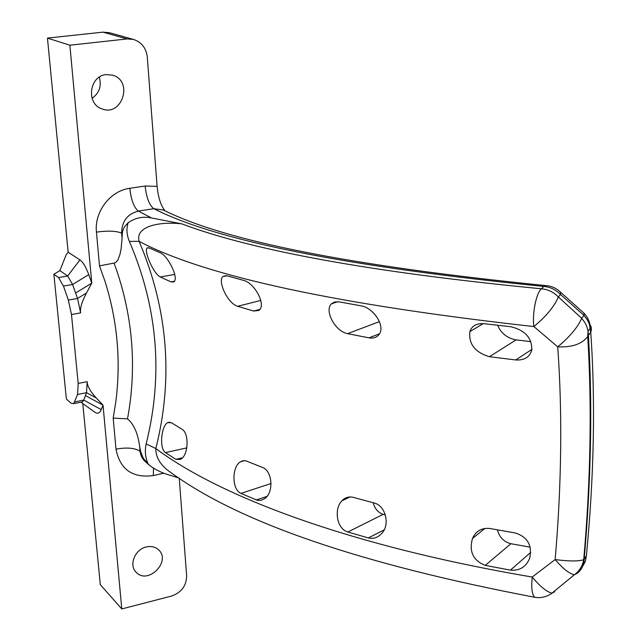 <?xml version="1.0" encoding="UTF-8"?>
<svg xmlns="http://www.w3.org/2000/svg" width="641" height="641" viewBox="0 0 641 641"><rect width="100%" height="100%" fill="white"/><g stroke="black" fill="none" stroke-linecap="round" stroke-linejoin="round"><path stroke-width="0.96" d="M80.942 402.211L94.908 412.251C97.6 414.094 99.716 413.213 101.238 409.607L103.025 405.152L96.278 397.973C90.301 391.523 87.272 386.09 87.192 381.659L86.527 392.685L83.739 400.104L82.585 401.875L81.183 402.163M53.868 274.26L66.392 399.039L71.031 403.181L73.723 403.67L77.577 394.479L78.186 383.438L71.48 314.531L68.355 300.068L63.451 286.07L58.547 277.553L53.868 274.26L59.869 270.63L67.65 276.007L72.601 284.5L77.521 298.458L80.638 312.888C79.861 308.465 81.8 301.847 86.471 293.033L91.783 283.138L88.746 274.636C85.926 266.928 82.985 262.017 79.925 259.893L68.154 252.209L66.151 254.846L59.869 270.63M68.154 252.209L47.458 38.099L102.929 32.146L127.07 38.933L133.36 39.397C141.517 42.066 146.156 47.963 147.294 57.081L157.101 186.355L145.138 186.018L129.803 188.302C110.252 190.746 94.171 211.834 96.446 232.106L99.491 265.863L114.01 263.09L115.564 262.602L117.808 260.126L119.955 254.493L121.125 248.66L122.07 238.292L121.63 233.116C116.35 230.904 107.96 230.568 96.446 232.106M109.531 32.747L102.929 32.146M85.437 395.601L103.025 405.152L121.782 608.95L100.292 584.624L82.785 403.534M92.064 98.297C99.347 93.057 101.759 86.006 99.307 77.136M47.458 38.099L69.877 45.207L91.783 283.138L75.59 292.985M139.658 446.561C137.927 433.428 133.881 424.19 127.519 418.861L113.193 418.1L115.989 449.157C126.902 447.21 134.93 447.915 140.059 451.256L139.658 446.561L140.7 451.817L140.059 451.256L140.299 453.003L141.677 457.081L144.081 460.51L148.303 464.308M69.877 45.207L127.07 38.933M179.24 478.218L186.651 575.963C186.411 585.842 181.379 592.532 171.556 596.05L121.782 608.95M106.254 74.588C89.283 75.71 85.798 103.786 101.871 108.818C121.87 117.199 133.673 81.151 112.784 75.213L106.254 74.588M146.356 546.957C134.866 549.281 128.512 565.362 136.277 572.357C148.127 585.185 171.676 561.115 158.479 549.73C155.21 546.829 151.164 545.9 146.356 546.957M172.413 473.635L171.94 473.306C161.051 466.159 155.683 457.906 155.827 448.54C173.519 378.262 167.934 309.194 139.097 241.353C134.971 225.816 160.522 221.401 181.732 223.845L151.436 217.948C143.119 216.201 135.371 217.772 128.2 222.667L124.458 226.882L122.952 230.015L122.287 233.492L121.63 233.116C121.782 221.329 127.367 213.99 138.392 211.081L153.792 208.694C149.345 205.312 146.46 197.757 145.138 186.018M164.913 210.705C160.771 205.424 158.167 197.308 157.101 186.355M181.732 223.845C253.419 250.847 373.326 272.497 541.453 288.795C536.317 292.625 532.054 313.77 533.873 326.565C546.252 316.285 554.401 306.414 558.319 296.943C553.624 292.096 548.007 289.379 541.453 288.795L543.776 286.423C550.298 287 555.899 289.708 560.571 294.531L560.506 292.208C556.628 288.37 551.981 286.182 546.549 285.646L543.776 286.423C347.302 266.84 217.307 240.936 153.792 208.694L163.391 210.008C224.887 241.016 352.246 266.199 545.467 285.549M122.287 233.492L122.07 238.292M140.7 451.817L143.36 458.395L149.153 465.054C155.555 469.965 162.982 473.491 171.435 475.638L179.023 478.082M559.417 291.174L584.039 313.233L584.031 315.46L587.18 319.587L589.391 324.202L590.754 332.431C595.537 401.442 594.087 475.862 586.403 555.691L584.143 559.505C591.13 480.373 592.548 405.641 588.406 335.299L587.733 336.581C591.996 406.482 590.657 480.862 583.719 559.729C582.541 565.947 579.432 570.963 574.4 574.777L577.204 573.286C581.619 569.825 583.927 565.226 584.143 559.505L583.719 559.729C578.358 561.388 568.839 561.332 555.154 559.577L532.206 577.036C347.262 545.611 218.982 495.822 155.827 448.54L146.148 443.917C144.642 450.871 145.331 457.642 148.215 464.22M589.888 324.234L591.17 327.038L591.379 330.019L590.754 332.431L588.406 335.299L588.069 330.964L586.667 326.085L584.808 322.399L581.643 318.257C577.878 327.158 569.905 336.677 557.726 346.837L533.873 326.565C336.573 304.555 204.976 276.159 139.097 241.353L129.354 241.385C157.758 307.672 163.359 375.177 146.148 443.917M128.208 222.675C126.229 228.492 126.606 234.734 129.354 241.385M484.147 323.721L510.765 326.734C525.059 330.171 532.062 337.935 531.782 350.05C529.738 357.149 524.386 360.45 515.725 359.954L489.412 356.716C475.045 352.35 468.531 343.977 469.845 331.605C471.848 325.828 476.616 323.2 484.147 323.721M485.245 565.394C473.09 560.49 468.835 551.516 472.497 538.448C476.007 530.916 481.84 527.607 489.996 528.521L515.276 532.975C527.591 536.966 532.399 545.347 529.714 558.135C526.085 566.932 519.651 570.931 510.412 570.129L485.245 565.394L510.917 543.72L530.195 547.166M339.337 301.895L360.899 305.821C373.879 307.696 386.202 327.03 378.631 335.051C376.307 337.607 373.094 338.536 369 337.839L347.598 333.649C334.979 331.389 324.386 310.709 331.237 303.962L334.658 301.951L339.337 301.895M347.847 532.014C336.605 528.937 333.761 508.89 341.909 500.813C345.138 497.448 348.968 496.302 353.391 497.384L374.048 502.985C385.69 505.493 390.353 524.859 381.659 533.512C377.878 537.615 373.447 539.097 368.367 537.935L347.847 532.014L383.15 514.354L385.409 514.987M227.547 275.926L243.548 280.365C254.525 282.737 266.816 305.453 258.828 310.436L253.588 311.029L237.627 306.294C227.427 303.441 216.979 280.221 223.276 276.303L227.547 275.926M240.96 493.402C231.625 489.556 231.898 467.153 240.127 461.977L242.923 460.743L245.904 460.839L262.393 467.401C272.633 470.75 273.995 493.137 264.38 498.786L260.983 500.349L257.458 500.333L240.96 493.402L271.079 483.498M170.915 281.88L160.274 276.952C153.383 273.811 143.288 249.982 147.294 247.899L149.393 248.027L159.978 252.65C167.854 255.31 179.616 279.123 173.615 281.96L170.915 281.88L174.352 281.271M171.451 422.764L181.876 429.182C189.544 433.052 188.438 456.192 180.337 459.381L175.754 459.325L165.466 452.594C158.952 448.363 161.38 425.576 167.726 422.611L171.451 422.764M554.753 591.723L552.037 593.157C546.693 591.915 540.083 586.547 532.206 577.036C531.157 588.101 532.022 594.856 534.794 597.292L536.317 597.5M574.392 574.769C569.24 573.679 562.83 568.615 555.154 559.577C561.628 484.227 562.486 413.317 557.726 346.837C571.804 347.518 581.804 344.113 587.717 336.613L588.069 330.964L590.417 328.112C590.032 322.311 587.909 317.351 584.039 313.225L582.861 312.167M586.403 555.691L585.401 561.316L582.733 566.235M114.01 263.09L116.782 270.718C132.278 316.798 136.309 363.551 128.881 410.969L127.519 418.861M373.158 502.752C374.801 508.778 378.126 512.648 383.15 514.354M371.78 311.334L375.754 315.436M497.416 529.867C499.363 537.31 503.858 541.925 510.917 543.72M497.664 325.283C501.078 333.304 507.207 338.168 516.053 339.882L530.916 341.621M74.861 401.899L83.739 400.104L101.238 409.607M96.278 397.973L86.527 392.685L77.577 394.479M58.547 277.553L67.65 276.007L79.925 259.893M63.451 286.07L72.601 284.5L88.746 274.636M68.355 300.068L77.521 298.458L86.471 293.033M80.638 312.888L71.48 314.531M87.192 381.659L78.186 383.438M115.989 449.157C120.043 469.476 132.487 478.282 153.319 475.574L153.487 468.21M153.319 475.574L163.92 473.178M99.491 265.863L105.052 281.487C117.487 321.069 121.061 361.22 115.789 401.931L113.193 418.1M151.436 217.948L138.392 211.081C134.017 207.676 131.157 200.088 129.803 188.302M560.571 294.531L584.031 315.46L581.643 318.257L558.319 296.943L560.571 294.531M515.725 359.954L531.894 349.393M489.412 356.716L516.053 339.882M510.412 570.129L530.756 552.39M369 337.839L379.536 333.777M347.598 333.649L379.448 321.614M368.367 537.935L384.103 529.907M253.588 311.029L259.877 309.419M237.627 306.294L260.823 300.437M256.32 499.956L266.88 496.438M160.274 276.952L174.745 274.436M165.466 452.594L186.835 447.883M175.754 459.325L182.316 457.866M82.585 401.875L73.723 403.67M165.242 210.993L164.473 210.544M109.034 32.603L133.36 39.397M135.86 571.924L136.277 572.357M101.286 108.585L101.871 108.818M172.453 473.659L171.988 473.338M171.94 473.306C240.479 522.92 361.428 564.248 534.794 597.292C541.028 598.277 546.781 596.899 552.037 593.157M574.352 574.769L552.013 593.125M469.845 331.605L483.266 323.641M472.497 538.448L484.949 528.408M331.237 303.962L337.639 301.687M341.909 500.813L349.946 496.959M223.276 276.303L226.057 275.638M240.127 461.977L244.413 460.623M147.294 247.899L148.416 247.714M167.726 422.611L169.833 422.163"/></g></svg>

